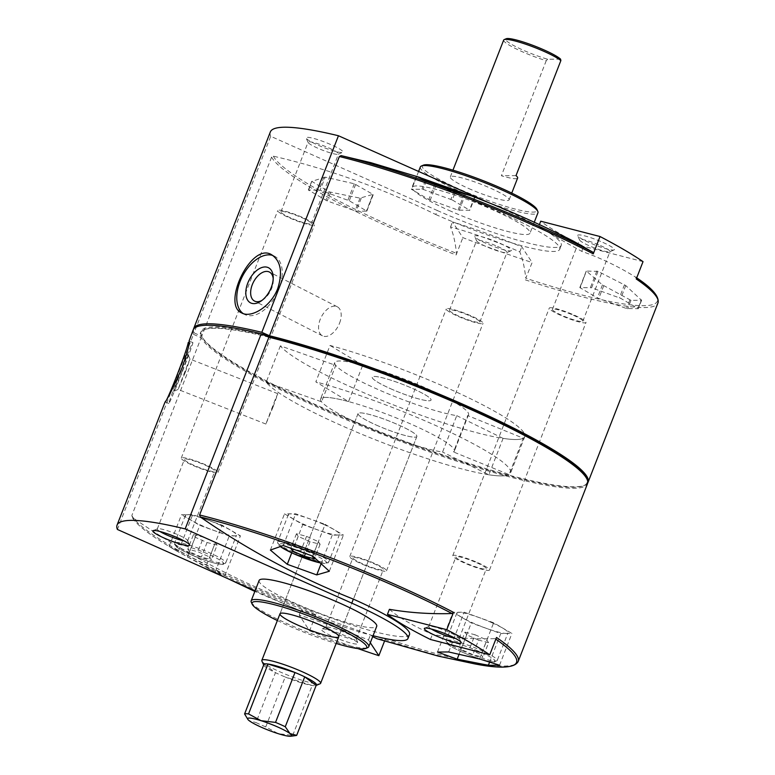 <?xml version="1.0" encoding="UTF-8"?>
<svg xmlns="http://www.w3.org/2000/svg" width="775" height="775" viewBox="0 0 775 775"><rect width="100%" height="100%" fill="white"/><g stroke="black" fill="none" stroke-linecap="round" stroke-linejoin="round"><path stroke-width="0.58" stroke-dasharray="3.88 2.91" d="M194.05 332.872L201.723 336.292L271.608 157.054L273.343 156.162C328.997 169.115 383.131 188.567 435.763 214.52L437.323 210.519L270.698 136.293L194.05 332.872A215.576 29.634 21.3 0 1 193.488 329.268M270.698 136.293A215.576 29.634 21.3 0 1 270.349 131.934M193.14 329.966A215.576 29.634 -158.7 0 0 193.488 334.335L117.413 529.461M209.667 557.002L211.43 559.666L201.374 557.07L189.555 551.81L187.802 549.146L197.858 551.742L209.667 557.002L215.343 542.442L217.107 545.106L211.43 559.666M290.809 548.351L300.845 550.918L311.85 555.82M481.168 654.584L482.922 657.248L472.866 654.652L461.057 649.392L459.294 646.728L469.35 649.324L481.168 654.584L486.845 640.024L488.599 642.688L482.922 657.248M435.763 214.52A96.642 13.282 -158.7 0 0 559.686 249.356A96.642 13.282 -158.7 0 0 503.517 213.977L505.077 209.967L488.889 202.759M370.508 162.595L437.846 185.487L503.517 213.977M636.265 278.981L635.907 277.334C618.876 266.716 600.828 258.065 581.744 251.352C562.553 240.88 548.225 232.51 538.761 226.252L573.306 241.102M271.608 157.054A207.69 28.549 -158.7 0 0 456.107 254.975L456.504 253.318C455.342 242.585 453.346 233.798 450.527 226.959C472.895 233.033 495.981 241.335 519.792 251.856C522.612 258.695 524.597 267.482 525.77 278.215L532.134 262.531A207.69 28.549 21.3 0 1 462.869 237.634L452.493 221.921A134.123 18.435 21.3 0 1 521.759 246.808L532.134 262.531M598.019 271.366L586.346 271.066L602.446 284.89L630.976 300.351L641.516 300.264L625.754 285.558L598.019 271.366L591.625 287.767L620.765 298.356L638.319 308.702L626.51 308.518L597.37 297.929L579.816 287.583L591.625 287.767M579.923 287.554L586.346 271.066L580.126 287.864M638.212 308.741L641.371 299.818L638.009 308.431M325.209 177.146L311.782 181.36L329.181 191.871L360.007 198.138L372.94 194.36L354.301 183.772L325.209 177.146L320.123 190.185L349.273 200.773L366.827 211.12L356.18 211.236L327.234 200.958L308.324 190.001L320.123 190.185M308.431 189.972L311.782 181.36L308.634 190.282M366.72 211.158L372.94 194.36L366.517 210.848M259.654 333.405A207.69 28.549 -158.7 0 0 201.49 335.798A207.69 28.549 -158.7 0 0 201.723 336.292A207.69 28.549 -158.7 0 0 385.466 433.913A207.69 28.549 -158.7 0 0 584.747 485.228A207.69 28.549 -158.7 0 0 587.702 482.97M456.107 254.975L462.869 237.634M348.547 401.576A71.794 9.872 -158.7 0 0 320.569 398.951A71.794 9.872 -158.7 0 0 321.567 401.789L335.759 365.383L280.356 345.853A132.147 18.164 -158.7 0 0 409.481 411.031A132.147 18.164 -158.7 0 0 524.772 436.625A132.147 18.164 -158.7 0 0 460.999 394.194A132.147 18.164 -158.7 0 0 330.024 345.456L315.822 381.862L348.547 401.576L362.739 365.17A71.794 9.872 -158.7 0 0 334.761 362.545A71.794 9.872 -158.7 0 0 335.759 365.383M372.688 636.653L370.431 634.928L301.175 610.032L306.726 613.49L315.638 614.623L316.345 613.451L309.583 630.792L299.208 615.079A134.123 18.435 21.3 0 1 368.474 639.966L370.314 642.756M268.906 337.202A207.69 28.549 -158.7 0 0 203.796 329.879A207.69 28.549 -158.7 0 0 201.151 337.745L131.837 515.53L132.477 517.477C180.459 550.696 231.502 578.102 285.597 599.676A96.642 13.282 -158.7 0 0 409.52 634.502M175.499 550.318L215.14 572.173L224.924 575.651L206.634 564.965L178.57 550.812L169.124 546.452L175.499 550.318L161.655 541.851C145.283 531.592 135.373 523.251 131.924 516.838L132.477 517.477A206.479 28.375 -158.7 0 0 161.655 541.851A206.479 28.375 -158.7 0 0 315.638 614.623M636.701 277.867L635.907 277.334A206.479 28.375 -158.7 0 1 525.77 278.215M384.526 641.128L385.611 638.348L384.894 639.52L377.076 638.774M389.408 609.324C398.108 617.094 412.445 625.464 432.392 634.434C452.726 637.903 473.612 639.307 495.041 638.639L496.504 637.457M437.323 210.519A96.642 13.282 -158.7 0 0 561.245 245.346A96.642 13.282 -158.7 0 0 505.077 209.967M307.472 137.32A19.724 2.712 21.3 0 1 329.772 144.131A19.724 2.712 21.3 0 1 342.589 152.355A19.724 2.712 21.3 0 1 323.543 147.444A19.724 2.712 21.3 0 1 306.193 138.173A19.724 2.712 21.3 0 1 307.472 137.32M449.074 210.422A63.114 8.67 -158.7 0 0 530.003 233.168A63.114 8.67 -158.7 0 0 474.348 202.159A63.114 8.67 -158.7 0 0 412.397 187.318A63.114 8.67 -158.7 0 0 449.074 210.422M423.363 165.172A61.535 8.457 -158.7 0 0 458.141 188.577A61.535 8.457 -158.7 0 0 536.92 209.444M468.652 188.49A31.562 4.34 -158.7 0 0 509.117 199.863A31.562 4.34 -158.7 0 0 481.294 184.363A31.562 4.34 -158.7 0 0 450.314 176.942A31.562 4.34 -158.7 0 0 468.652 188.49M420.341 166.935A63.114 8.67 -158.7 0 0 457.027 190.04A63.114 8.67 -158.7 0 0 537.947 212.786M357.924 648.597A207.69 28.549 21.3 0 1 309.583 630.792M193.488 334.335L201.151 337.745A207.69 28.549 -158.7 0 0 398.379 440.539A207.69 28.549 -158.7 0 0 587.489 483.726M373.066 635.703A96.642 13.282 21.3 0 1 284.037 603.677L255.091 590.783M277.353 620.552A61.535 8.457 -158.7 0 0 287.825 625.415A61.535 8.457 -158.7 0 0 336.166 643.473M251.294 602.204A63.114 8.67 -158.7 0 0 287.845 623.972A63.114 8.67 -158.7 0 0 367.767 647.619M259.112 580.475A63.114 8.67 -158.7 0 0 295.788 603.58A63.114 8.67 -158.7 0 0 376.718 626.326M430.425 639.472L432.392 634.434M581.744 251.352L583.711 246.314A134.123 18.435 21.3 0 1 540.727 221.204M643.027 261.64L583.711 246.314M538.761 226.252L539.41 224.585M602.94 242.439A19.724 2.712 21.3 0 1 614.091 249.938A19.724 2.712 21.3 0 1 595.045 245.016A19.724 2.712 21.3 0 1 577.695 235.755A19.724 2.712 21.3 0 1 602.94 242.439M322.7 628.883A19.724 2.712 21.3 0 1 342.502 634.657A19.724 2.712 21.3 0 1 358.089 643.231A19.724 2.712 21.3 0 1 338.772 639.007A19.724 2.712 21.3 0 1 321.693 629.038A19.724 2.712 21.3 0 1 322.7 628.883M368.474 639.966L370.431 634.928M299.208 615.079L301.175 610.032M450.527 226.959L452.493 221.921M519.792 251.856L521.759 246.808M499.953 243.263A19.724 2.712 21.3 0 1 511.103 250.771A19.724 2.712 21.3 0 1 492.057 245.849A19.724 2.712 21.3 0 1 474.707 236.578A19.724 2.712 21.3 0 1 499.953 243.263M376.398 425.117A31.562 4.34 -158.7 0 0 416.863 436.49A31.562 4.34 -158.7 0 0 389.031 420.98A31.562 4.34 -158.7 0 0 358.06 413.559A31.562 4.34 -158.7 0 0 376.398 425.117A31.562 4.34 -158.7 0 0 416.863 436.49A31.562 4.34 -158.7 0 0 389.031 420.98A31.562 4.34 -158.7 0 0 358.06 413.559A31.562 4.34 -158.7 0 0 376.398 425.117M390.59 388.711A31.562 4.34 -158.7 0 0 431.055 400.084A31.562 4.34 -158.7 0 0 403.233 384.584A31.562 4.34 -158.7 0 0 372.252 377.154A31.562 4.34 -158.7 0 0 390.59 388.711A31.562 4.34 -158.7 0 0 431.055 400.084A31.562 4.34 -158.7 0 0 403.233 384.584A31.562 4.34 -158.7 0 0 372.252 377.154A31.562 4.34 -158.7 0 0 390.59 388.711M362.739 365.17L330.024 345.456M280.356 345.853L266.164 382.259A132.147 18.164 -158.7 0 0 395.289 447.437A132.147 18.164 -158.7 0 0 510.58 473.031A132.147 18.164 -158.7 0 0 446.807 430.6A132.147 18.164 -158.7 0 0 315.822 381.862M266.164 382.259L321.567 401.789M265.709 335.778A206.896 28.433 -158.7 0 0 204.803 329.443A206.896 28.433 -158.7 0 0 201.936 336.796A206.896 28.433 -158.7 0 0 321.751 408.134A206.896 28.433 -158.7 0 0 583.74 485.654A206.896 28.433 -158.7 0 0 586.607 478.301M489.529 662.325L500.757 633.543L471.287 622.955L452.997 612.279L464.177 612.182L493.646 622.771L511.926 633.456L500.757 633.543M458.974 654.526L471.287 622.955M437.497 652.046L452.997 612.279M448.667 651.959L464.177 612.182M479.522 658.982L493.646 622.771M499.546 665.212L511.926 633.456M492.077 622.79A27.416 3.768 21.3 0 1 508.003 632.826A27.416 3.768 21.3 0 1 472.857 622.945A27.416 3.768 21.3 0 1 456.921 612.909A27.416 3.768 21.3 0 1 492.077 622.79M312.751 556.121L325.132 524.365L343.422 535.05L332.243 535.137L302.773 524.549L284.493 513.864L295.662 513.777L325.132 524.365M329.307 571.252L343.422 535.05M321.005 563.958L332.243 535.137M291.739 552.856L302.773 524.549M270.378 550.066L284.493 513.864M283.282 545.532L295.662 513.777M323.562 524.375A27.416 3.768 21.3 0 1 339.498 534.411A27.416 3.768 21.3 0 1 304.343 524.53A27.416 3.768 21.3 0 1 288.416 514.493A27.416 3.768 21.3 0 1 323.562 524.375M169.124 546.452L181.505 514.697L192.684 514.6L222.144 525.198L240.434 535.874L229.255 535.961L199.795 525.373L181.505 514.697M178.57 550.812L192.684 514.6M206.634 564.965L222.144 525.198M224.924 575.651L240.434 535.874M215.14 572.173L229.255 535.961M187.414 557.128L199.795 525.373M220.575 525.208A27.416 3.768 21.3 0 1 236.511 535.244A27.416 3.768 21.3 0 1 201.355 525.363A27.416 3.768 21.3 0 1 185.428 515.327A27.416 3.768 21.3 0 1 220.575 525.208M452.261 199.95L469.805 210.296L458.006 210.112L428.856 199.524L411.302 189.178L423.111 189.362L452.261 199.95L455.613 191.338M488.599 642.688L478.543 640.092L472.866 654.652M478.543 640.092L466.734 634.832L461.057 649.392M466.734 634.832L464.971 632.167L459.294 646.728M464.971 632.167L475.027 634.764L469.35 649.324M475.027 634.764L486.845 640.024M318.331 541.618L320.094 544.283L310.039 541.686L298.22 536.416L296.457 533.752L306.522 536.348L318.331 541.618L312.654 556.179M320.094 544.283L314.418 558.843M310.039 541.686L305.398 553.592M298.22 536.416L293.221 549.243M296.457 533.752L290.78 548.312M306.522 536.348L300.845 550.918M217.107 545.106L207.051 542.51L195.232 537.249L193.479 534.585L187.802 549.146M193.479 534.585L203.534 537.182L197.858 551.742M203.534 537.182L215.343 542.442M207.051 542.51L201.374 557.07M195.232 537.249L189.555 551.81M273.071 406.943L277.838 393.7L275.813 398.04L265.883 424.041L273.071 406.943M185.264 372.339L190.04 359.106L188.005 363.436L178.076 389.447L185.264 372.339M182.338 370.683A19.724 0.513 -68.5 0 0 188.112 354.679A19.724 0.513 -68.5 0 0 180.401 372.833A19.724 0.513 -68.5 0 0 173.658 391.375A19.724 0.513 -68.5 0 0 182.338 370.683M180.052 372.794A32.744 0.853 -68.5 0 0 168.873 403.484A32.744 0.853 -68.5 0 0 183.307 369.142A32.744 0.853 -68.5 0 0 192.878 342.56A32.744 0.853 -68.5 0 0 182.667 366.207M339.566 323.156A16.304 9.61 -62.9 0 0 337.309 306.793A16.304 9.61 -62.9 0 0 321.325 316.936A16.304 9.61 -62.9 0 0 322.448 335.827A16.304 9.61 -62.9 0 0 339.566 323.156M262.057 300.332A16.304 9.61 -62.9 0 0 263.122 299.673A16.304 9.61 -62.9 0 0 271.657 288.397A16.304 9.61 -62.9 0 0 273.294 279.814A16.304 9.61 -62.9 0 0 273.197 278.564M243.147 313.555A32.744 19.288 -62.9 0 0 244.59 314.437A32.744 19.288 -62.9 0 0 278.971 288.998A32.744 19.288 -62.9 0 0 274.427 256.147A32.744 19.288 -62.9 0 0 272.858 255.488M431.346 629.029A16.304 2.238 21.3 0 1 428.778 626.578A16.304 2.238 21.3 0 1 429.04 626.345A16.304 2.238 21.3 0 1 449.684 632.458A16.304 2.238 21.3 0 1 459.129 638.077A16.304 2.238 21.3 0 1 459.158 638.426A16.304 2.238 21.3 0 1 455.613 638.493M476.838 562.805A16.304 2.238 21.3 0 1 486.322 568.773A16.304 2.238 21.3 0 1 470.309 564.936A16.304 2.238 21.3 0 1 455.933 556.925A16.304 2.238 21.3 0 1 476.838 562.805M478.039 562.795A19.724 2.712 21.3 0 1 489.5 570.012A19.724 2.712 21.3 0 1 470.144 565.372A19.724 2.712 21.3 0 1 452.745 555.685A19.724 2.712 21.3 0 1 478.039 562.795M574.556 315.251A19.724 2.712 21.3 0 1 586.016 322.468A19.724 2.712 21.3 0 1 566.651 317.827A19.724 2.712 21.3 0 1 549.262 308.14A19.724 2.712 21.3 0 1 574.556 315.251M326.885 627.053A16.304 2.238 21.3 0 1 343.257 631.819A16.304 2.238 21.3 0 1 356.142 638.91A16.304 2.238 21.3 0 1 356.18 639.249A16.304 2.238 21.3 0 1 340.167 635.423A16.304 2.238 21.3 0 1 325.791 627.411A16.304 2.238 21.3 0 1 326.052 627.178A16.304 2.238 21.3 0 1 326.885 627.053M354.039 557.39A16.304 2.238 21.3 0 1 371.448 562.592A16.304 2.238 21.3 0 1 383.334 569.596A16.304 2.238 21.3 0 1 367.331 565.76A16.304 2.238 21.3 0 1 352.945 557.748A16.304 2.238 21.3 0 1 354.039 557.39M351.085 556.082A19.724 2.712 21.3 0 1 372.145 562.369A19.724 2.712 21.3 0 1 386.522 570.836A19.724 2.712 21.3 0 1 367.156 566.205A19.724 2.712 21.3 0 1 349.767 556.508A19.724 2.712 21.3 0 1 351.085 556.082M447.601 308.537A19.724 2.712 21.3 0 1 471.568 316.074A19.724 2.712 21.3 0 1 483.028 323.291A19.724 2.712 21.3 0 1 463.673 318.651A19.724 2.712 21.3 0 1 446.274 308.963A19.724 2.712 21.3 0 1 447.601 308.537M159.844 531.447A16.304 2.238 21.3 0 1 157.277 528.996A16.304 2.238 21.3 0 1 157.538 528.763A16.304 2.238 21.3 0 1 158.371 528.637A16.304 2.238 21.3 0 1 174.743 533.413A16.304 2.238 21.3 0 1 187.637 540.495A16.304 2.238 21.3 0 1 187.666 540.843A16.304 2.238 21.3 0 1 184.121 540.911M185.525 458.984A16.304 2.238 21.3 0 1 202.943 464.186A16.304 2.238 21.3 0 1 214.82 471.19A16.304 2.238 21.3 0 1 198.817 467.354A16.304 2.238 21.3 0 1 184.44 459.343A16.304 2.238 21.3 0 1 185.525 458.984M182.58 457.667A19.724 2.712 21.3 0 1 203.631 463.954A19.724 2.712 21.3 0 1 218.007 472.43A19.724 2.712 21.3 0 1 198.642 467.79A19.724 2.712 21.3 0 1 181.253 458.103A19.724 2.712 21.3 0 1 182.58 457.667M279.087 210.122A19.724 2.712 21.3 0 1 300.148 216.409A19.724 2.712 21.3 0 1 314.524 224.886A19.724 2.712 21.3 0 1 295.159 220.245A19.724 2.712 21.3 0 1 277.77 210.558A19.724 2.712 21.3 0 1 279.087 210.122M573.355 315.26A16.304 2.238 21.3 0 1 582.829 321.228A16.304 2.238 21.3 0 1 566.825 317.392A16.304 2.238 21.3 0 1 552.449 309.38A16.304 2.238 21.3 0 1 573.355 315.26M600.509 245.597A16.304 2.238 21.3 0 1 609.993 251.575A16.304 2.238 21.3 0 1 609.731 251.807A16.304 2.238 21.3 0 1 593.979 247.738A16.304 2.238 21.3 0 1 579.642 240.076A16.304 2.238 21.3 0 1 579.603 239.727A16.304 2.238 21.3 0 1 600.509 245.597M470.367 316.084A16.304 2.238 21.3 0 1 479.851 322.051A16.304 2.238 21.3 0 1 463.838 318.215A16.304 2.238 21.3 0 1 449.461 310.203A16.304 2.238 21.3 0 1 470.367 316.084M497.531 246.431A16.304 2.238 21.3 0 1 507.005 252.398A16.304 2.238 21.3 0 1 506.743 252.631A16.304 2.238 21.3 0 1 491.001 248.562A16.304 2.238 21.3 0 1 476.654 240.899A16.304 2.238 21.3 0 1 476.615 240.55A16.304 2.238 21.3 0 1 497.531 246.431M282.042 211.439A16.304 2.238 21.3 0 1 299.45 216.642A16.304 2.238 21.3 0 1 311.337 223.646A16.304 2.238 21.3 0 1 295.333 219.809A16.304 2.238 21.3 0 1 280.947 211.798A16.304 2.238 21.3 0 1 282.042 211.439M309.206 141.786A16.304 2.238 21.3 0 1 326.614 146.988A16.304 2.238 21.3 0 1 338.491 153.993A16.304 2.238 21.3 0 1 338.239 154.225A16.304 2.238 21.3 0 1 322.487 150.156A16.304 2.238 21.3 0 1 308.14 142.493A16.304 2.238 21.3 0 1 308.111 142.145A16.304 2.238 21.3 0 1 309.206 141.786M467.722 415.565A71.794 9.872 -158.7 0 0 468.546 414.702A71.794 9.872 -158.7 0 0 405.238 379.43A71.794 9.872 -158.7 0 0 334.761 362.545A71.794 9.872 -158.7 0 0 380.002 390.368A71.794 9.872 -158.7 0 0 456.756 415.652L442.564 452.058A71.794 9.872 -158.7 0 1 365.81 426.773A71.794 9.872 -158.7 0 1 320.569 398.951A71.794 9.872 -158.7 0 1 391.046 415.836A71.794 9.872 -158.7 0 1 454.353 451.108A71.794 9.872 -158.7 0 1 453.53 451.97L467.722 415.565L523.27 438.214L509.068 474.62L453.53 451.97M263.674 665.008L263.694 665.047A28.404 3.904 -158.7 0 0 275.464 672.661A28.404 3.904 -158.7 0 0 285.21 677.001L265.757 726.902L278.264 733.673L292.737 735.388A28.404 3.904 -158.7 0 0 295.982 735.543M264.052 664.049L275.464 672.661L256.012 722.562A28.404 3.904 -158.7 0 0 265.757 726.902M247.583 719.093L249.318 720.779L256.012 722.562M560.567 59.133L547.663 59.239A29.983 4.117 -158.7 0 1 517.409 47.469A29.983 4.117 -158.7 0 1 506.191 38.75M503.682 40.058A31.562 4.34 -158.7 0 0 522.021 51.615A31.562 4.34 -158.7 0 0 546.23 60.702L547.663 59.239M546.23 60.702L501.377 175.731A31.562 4.34 21.3 0 0 517.632 178.027M456.756 415.652L503.082 438.379A132.147 18.164 -158.7 0 0 523.27 438.214M503.082 438.379L488.88 474.784L442.564 452.058M488.88 474.784A132.147 18.164 -158.7 0 0 509.068 474.62M261.892 661.046A31.562 4.34 -158.7 0 0 280.172 671.935A31.562 4.34 -158.7 0 0 320.133 683.753M292.737 735.388L312.189 685.488L285.21 677.001A28.404 3.904 -158.7 0 0 312.189 685.488A28.404 3.904 -158.7 0 0 316.103 685.478A28.404 3.904 -158.7 0 0 316.142 685.458L316.103 685.478M516.014 175.615L501.377 175.731M190.553 554.483A25.837 3.555 -158.7 0 0 223.491 562.989A25.837 3.555 -158.7 0 0 184.799 545.755A25.837 3.555 -158.7 0 0 190.553 554.483M319.746 562.795A25.837 3.555 -158.7 0 0 321.596 558.484A25.837 3.555 -158.7 0 0 290.296 545.61A25.837 3.555 -158.7 0 0 280.472 546.646M462.055 652.066A25.837 3.555 -158.7 0 0 494.983 660.571A25.837 3.555 -158.7 0 0 456.291 643.337A25.837 3.555 -158.7 0 0 462.055 652.066M273.343 156.162A206.479 28.375 -158.7 0 0 456.504 253.318M525.373 279.872A207.69 28.549 -158.7 0 0 657.936 303.025M131.837 515.53A207.69 28.549 -158.7 0 0 316.345 613.451M385.611 638.348A207.69 28.549 -158.7 0 0 518.175 661.501M384.894 639.52A206.479 28.375 -158.7 0 0 474.6 663.865M495.826 639.181A206.479 28.375 -158.7 0 0 495.041 638.639M284.037 603.677L285.597 599.676M629.872 299.915L626.51 308.518M603.725 285.733L598.736 298.54M602.446 284.89L597.37 297.929M596.886 270.979L590.463 287.467M624.485 284.716L619.399 297.755M625.754 285.558L620.765 298.356M630.976 300.351L627.673 308.818M474.494 197.218L469.505 210.025M474.775 197.315L469.698 210.325M465.484 194.205L459.168 210.412M464.341 193.847L458.006 210.112M436.373 184.343L430.222 200.124M434.969 183.849L428.856 199.524M416.688 176.448L411.612 189.449M416.407 176.342L411.409 189.139M425.31 180.449L421.949 189.061M426.415 180.885L423.111 189.362M454.198 190.873L450.895 199.34M323.96 177.088L318.961 189.885M354.301 183.772L347.907 200.173M355.696 184.295L349.273 200.773M361.266 198.206L356.18 211.236M360.007 198.138L355.018 210.936M330.596 192.345L327.234 200.958M329.181 191.871L325.878 200.347M462.065 650.613A27.416 3.768 -158.7 0 0 497.221 660.494A27.416 3.768 -158.7 0 0 473.05 647.018A27.416 3.768 -158.7 0 0 446.138 640.576A27.416 3.768 -158.7 0 0 462.065 650.613M190.572 553.03A27.416 3.768 -158.7 0 0 225.728 562.912A27.416 3.768 -158.7 0 0 201.548 549.436A27.416 3.768 -158.7 0 0 174.637 542.994A27.416 3.768 -158.7 0 0 190.572 553.03M293.56 552.197A27.416 3.768 -158.7 0 0 328.707 562.078A27.416 3.768 -158.7 0 0 304.536 548.613A27.416 3.768 -158.7 0 0 277.624 542.161A27.416 3.768 -158.7 0 0 293.56 552.197M334.761 362.545L320.569 398.951L334.761 362.545M418.587 171.449L412.397 187.318M534.266 222.231L530.003 233.168M561.245 245.346L559.686 249.356M306.726 613.49L254.839 591.422M228.567 578.973L204.387 566.573M358.06 413.559L279.998 613.781L358.06 413.559M416.863 436.49L338.801 636.711L416.863 436.49M450.314 176.942L452.949 170.171M509.117 199.863L511.752 193.101M524.772 436.625L510.58 473.031M583.74 485.654L584.747 485.228M201.936 336.796L201.49 335.798M204.803 329.443L203.796 329.879M586.229 271.134L579.816 287.583M641.623 300.216L638.319 308.702M474.862 197.334L469.805 210.296M416.33 176.303L411.302 189.178M373.23 194.699L366.827 211.12M311.647 181.466L308.324 190.001M456.921 612.909L446.138 640.576L446.39 642.669C447.592 643.492 444.714 643.88 461.978 652.046C472.043 656.444 480.975 659.554 488.763 661.346L494.45 662.044L497.221 660.494L508.003 632.826M185.428 515.327L174.637 542.994L174.888 545.087C176.099 545.91 173.222 546.298 190.485 554.464C200.551 558.862 209.483 561.972 217.271 563.764L222.948 564.471L225.728 562.912L236.511 535.244M288.416 514.493L277.624 542.161L277.876 544.253L280.395 546.675M339.498 534.411L328.707 562.078L327.689 563.212L325.936 563.638L319.794 562.834M277.838 393.7L190.03 359.096L188.112 354.679M265.883 424.041L178.076 389.447M178.085 389.447L173.658 391.375M192.878 342.56L189.081 341.058M168.873 403.484L165.075 401.983M337.309 306.793L269.4 272.035M322.448 335.827L254.539 301.068M273.294 279.814L273.207 277.14M263.122 299.673L260.904 301.175M274.427 256.147L271.512 254.655M244.59 314.437L241.674 312.945M429.04 626.345L424.681 628.205M459.129 638.077L461.077 642.398M459.158 638.426L486.322 568.773M428.778 626.578L455.933 556.925M489.5 570.012L586.016 322.468M452.745 555.685L549.262 308.14M326.052 627.178L321.693 629.038M356.142 638.91L358.089 643.231M356.18 639.249L383.334 569.596M325.791 627.411L352.945 557.748M386.522 570.836L483.028 323.291M349.767 556.508L446.274 308.963M157.538 528.763L153.179 530.623M187.637 540.495L189.575 544.815M187.666 540.843L214.82 471.19M157.277 528.996L184.44 459.343M218.007 472.43L314.524 224.886M181.253 458.103L277.77 210.558M582.829 321.228L609.993 251.575M552.449 309.38L579.603 239.727M609.731 251.807L614.091 249.938M579.642 240.076L577.695 235.755M479.851 322.051L507.005 252.398M449.461 310.203L476.615 240.55M506.743 252.631L511.103 250.771M476.654 240.899L474.707 236.578M311.337 223.646L338.491 153.993M280.947 211.798L308.111 142.145M338.239 154.225L342.589 152.355M308.14 142.493L306.193 138.173M468.546 414.702L454.353 451.108"/><path stroke-width="1.16" d="M193.488 329.268A215.576 29.634 21.3 0 1 193.702 328.513A215.576 29.634 21.3 0 1 261.814 332.33L338.452 135.751L488.889 202.759M193.702 328.513L270.349 131.934A215.576 29.634 21.3 0 1 338.452 135.751M277.789 288.397C271.076 306.532 251.187 318.515 241.684 312.926C221.447 304.798 251.11 241.974 271.502 254.665C280.734 260.807 282.836 272.054 277.789 288.397M255.091 590.783L117.413 529.461A215.576 29.634 21.3 0 1 117.064 525.092A215.576 29.634 21.3 0 1 185.167 528.908L261.243 333.793A215.576 29.634 -158.7 0 0 193.14 329.966L189.071 341.068C189.923 342.889 187.492 352.044 181.776 368.542C172.66 388.779 167.09 399.919 165.075 401.973M117.064 525.092L165.075 401.944C166.547 403.32 186.765 351.453 188.277 342.453M311.85 555.82L314.418 558.843L304.362 556.247L292.543 550.977L290.809 548.351M471.597 195.939L454.198 190.873L426.415 180.885L416.407 176.342L471.597 195.939C507.228 209.628 541.134 224.682 573.306 241.102L592.923 252.224L593.272 253.871A207.69 28.549 -158.7 0 0 339.363 156.511L341.097 155.62L370.508 162.595M339.363 156.511L269.477 335.749L261.814 332.33M587.702 482.97A207.69 28.549 -158.7 0 0 588.06 482.263A207.69 28.549 -158.7 0 0 480.82 412.329A207.69 28.549 -158.7 0 0 269.477 335.749A207.69 28.549 -158.7 0 0 259.654 333.405M635.946 277.353C652.288 288.184 659.622 296.738 657.936 303.025A207.69 28.549 -158.7 0 0 636.265 278.981L643.027 261.64A207.69 28.549 21.3 0 0 600.034 236.53L593.272 253.871M534.266 222.231L537.947 212.786A63.114 8.67 -158.7 0 0 537.821 211.439L536.92 209.444A61.535 8.457 -158.7 0 0 482.786 180.517A61.535 8.457 -158.7 0 0 423.363 165.172L421.348 166.034A63.114 8.67 -158.7 0 0 420.341 166.935L418.587 171.449M537.821 211.439A63.114 8.67 -158.7 0 0 482.302 181.776A63.114 8.67 -158.7 0 0 421.348 166.034M370.314 642.756L378.849 655.689L384.526 641.128M378.849 655.689A207.69 28.549 21.3 0 1 357.924 648.597M489.742 654.798L430.425 639.472A134.123 18.435 21.3 0 1 387.442 614.372L446.749 629.688A207.69 28.549 21.3 0 1 489.742 654.798L496.504 637.457A207.69 28.549 -158.7 0 1 518.175 661.501L587.489 483.726A207.69 28.549 -158.7 0 0 587.053 479.299A207.69 28.549 -158.7 0 0 467.974 408.222A207.69 28.549 -158.7 0 0 268.906 337.202L199.592 514.988L200.231 516.935C248.019 550.056 299.053 577.452 353.352 599.123A96.642 13.282 -158.7 0 1 409.52 634.502L407.96 638.513A96.642 13.282 21.3 0 1 373.066 635.703M446.749 629.688L453.511 612.347L452.058 613.529C430.619 614.207 409.743 612.802 389.408 609.324L387.442 614.372M518.175 661.501C514.61 668.089 500.078 668.873 474.6 663.865L438.166 656.086L377.076 638.774L372.688 636.653M329.307 571.252L312.751 556.121L283.282 545.532L270.378 550.066L287.273 564.316L316.733 574.914L329.307 571.252M448.667 651.959L437.497 652.046L457.173 659.157L488.366 665.299L499.546 665.212L479.522 658.982L448.667 651.959M185.167 528.908L351.792 603.134A96.642 13.282 21.3 0 1 407.96 638.513M320.463 625.154A31.562 4.34 21.3 0 1 338.801 636.711A31.562 4.34 21.3 0 1 298.336 625.338A31.562 4.34 21.3 0 1 279.998 613.781A31.562 4.34 21.3 0 1 320.463 625.154M336.166 643.473A61.535 8.457 -158.7 0 0 365.752 648.481A61.535 8.457 -158.7 0 0 312.47 617.365A61.535 8.457 -158.7 0 0 252.195 604.2A61.535 8.457 -158.7 0 0 277.353 620.552M365.752 648.481L367.767 647.619A63.114 8.67 -158.7 0 0 368.764 646.718A63.114 8.67 -158.7 0 0 313.119 615.708A63.114 8.67 -158.7 0 0 251.158 600.867A63.114 8.67 -158.7 0 0 251.294 602.204L252.195 604.2M368.764 646.718L376.718 626.326A63.114 8.67 -158.7 0 0 321.063 595.326A63.114 8.67 -158.7 0 0 259.112 580.475L251.158 600.867M154.186 530.478A19.724 2.712 21.3 0 1 173.987 536.252A19.724 2.712 21.3 0 1 189.575 544.815A19.724 2.712 21.3 0 1 170.258 540.601A19.724 2.712 21.3 0 1 153.179 530.623A19.724 2.712 21.3 0 1 154.186 530.478M261.243 333.793L268.906 337.202M449.655 635.597A19.724 2.712 21.3 0 1 461.077 642.398A19.724 2.712 21.3 0 1 441.76 638.183A19.724 2.712 21.3 0 1 424.681 628.205A19.724 2.712 21.3 0 1 449.655 635.597M539.41 224.585L540.727 221.204L600.034 236.53M587.053 479.299L586.607 478.301A206.896 28.433 -158.7 0 0 467.974 407.495A206.896 28.433 -158.7 0 0 269.671 336.747A206.896 28.433 -158.7 0 0 265.709 335.778M488.366 665.299L489.529 662.325M457.173 659.157L458.974 654.526M316.733 574.914L321.005 563.958M287.273 564.316L291.739 552.856M305.398 553.592L304.362 556.247M293.221 549.243L292.543 550.977M182.667 366.207A32.744 0.853 -68.5 0 0 180.052 372.794M273.197 278.564A16.304 9.61 -62.9 0 0 269.4 272.035A16.304 9.61 -62.9 0 0 253.415 282.177A16.304 9.61 -62.9 0 0 254.539 301.068A16.304 9.61 -62.9 0 0 262.057 300.332M271.231 287.525A19.724 11.625 -62.9 0 0 273.207 277.14A19.724 11.625 -62.9 0 0 258.695 269.041A19.724 11.625 -62.9 0 0 245.849 294.132A19.724 11.625 -62.9 0 0 260.904 301.175A19.724 11.625 -62.9 0 0 271.231 287.525M272.858 255.488A32.744 19.288 -62.9 0 0 242.333 276.51A32.744 19.288 -62.9 0 0 243.147 313.555M455.613 638.493A16.304 2.238 21.3 0 1 431.346 629.029M184.121 540.911A16.304 2.238 21.3 0 1 159.844 531.447M275.522 722.407L294.984 672.506A28.404 3.904 -158.7 0 0 267.995 664.02L294.984 672.506A28.404 3.904 -158.7 0 1 304.72 676.846L316.142 685.458A28.404 3.904 -158.7 0 0 304.72 676.846L285.268 726.747A28.404 3.904 -158.7 0 0 275.522 722.407L261.049 720.682A23.667 3.255 -158.7 0 0 247.971 719.558A23.667 3.255 -158.7 0 0 249.318 720.779A23.667 3.255 -158.7 0 0 278.264 733.673A23.667 3.255 -158.7 0 0 290.78 736.25A23.667 3.255 -158.7 0 0 289.995 733.576A23.667 3.255 -158.7 0 0 261.049 720.682L248.542 713.92A28.404 3.904 -158.7 0 0 244.59 713.949L247.971 719.558M244.59 713.949L264.052 664.049A28.404 3.904 -158.7 0 1 267.995 664.02L248.542 713.92M290.78 736.25L295.982 735.543A28.404 3.904 -158.7 0 0 296.689 735.359L289.995 733.576L285.268 726.747M504.186 39.612A31.562 4.34 -158.7 0 1 530.952 46.074A31.562 4.34 -158.7 0 1 560.868 60.576L560.567 59.133A29.983 4.117 -158.7 0 0 532.493 45.212A29.983 4.117 -158.7 0 0 506.191 38.75L504.186 39.612A31.562 4.34 -158.7 0 0 503.682 40.058L452.949 170.171M560.868 60.576L516.014 175.615A31.562 4.34 21.3 0 1 517.632 178.027L511.752 193.101M296.689 735.359L316.142 685.458L320.133 683.753A31.562 4.34 -158.7 0 0 320.627 683.308A31.562 4.34 -158.7 0 0 296.66 669.348A31.562 4.34 -158.7 0 0 261.824 660.377A31.562 4.34 -158.7 0 0 261.892 661.046L263.674 665.008M264.052 664.049A28.404 3.904 -158.7 0 0 263.694 665.047M280.472 546.646A25.837 3.555 -158.7 0 0 293.541 553.65A25.837 3.555 -158.7 0 0 319.746 562.795M592.923 252.224A206.479 28.375 -158.7 0 0 341.097 155.62M474.6 663.865A206.479 28.375 -158.7 0 0 495.826 639.181M453.511 612.347A207.69 28.549 -158.7 0 0 199.592 514.988M452.058 613.529A206.479 28.375 -158.7 0 0 200.231 516.935M351.792 603.134L353.352 599.123M436.654 183.646L436.373 184.343M435.25 183.123L434.969 183.849M370.518 162.576L420.389 177.601M657.936 303.025L588.06 482.263M254.839 591.422L228.567 578.973M319.794 562.834L293.473 553.641L280.395 546.675M279.998 613.781L261.824 660.377M338.801 636.711L320.627 683.308"/></g></svg>

